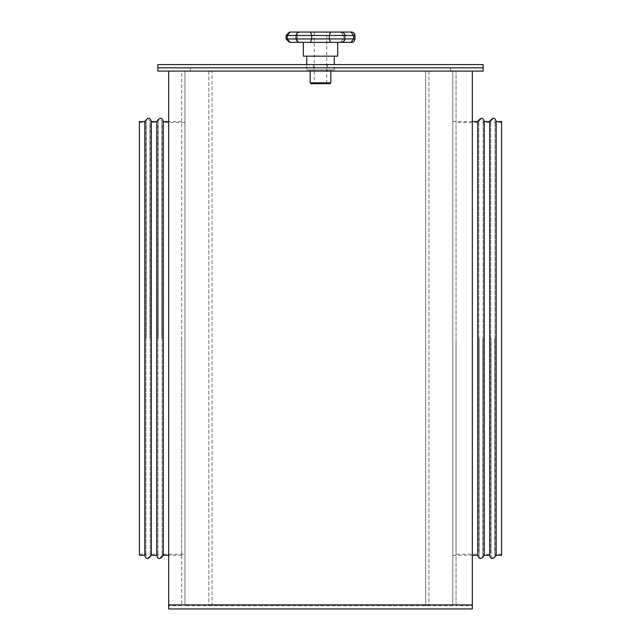 <?xml version="1.0" encoding="UTF-8"?>
<svg xmlns="http://www.w3.org/2000/svg" width="641" height="641" viewBox="0 0 641 641"><rect width="100%" height="100%" fill="white"/><g stroke="black" fill="none" stroke-linecap="round" stroke-linejoin="round"><path stroke-width="0.48" stroke-dasharray="3.21 2.4" d="M320.5 67.834L313.449 67.834L320.5 67.834M320.5 64.581L313.449 64.581L320.5 64.581M483.162 64.581L157.838 64.581L157.838 71.087L483.162 71.087L483.162 67.834L157.838 67.834L483.162 67.834L483.162 64.581M326.742 32.05L314.258 32.05L326.742 32.05L326.742 83.691L314.258 83.691L326.742 83.691M314.258 32.05L314.258 83.691M330.828 71.087L330.828 69.925L310.172 69.925L330.828 69.925M310.172 71.087L310.172 69.925M306.727 69.925L334.273 69.925L306.727 69.925L306.727 64.581M334.273 69.925L334.273 64.581M334.273 56.152L306.727 56.152L334.273 56.152M300.14 42.378C297.865 42.314 296.503 41.16 296.062 38.933L297.288 38.933A3.445 3.445 0 0 0 300.725 42.378A3.445 3.445 0 0 1 297.288 38.933L287.28 38.933L287.28 35.495L297.288 35.495A3.445 3.445 0 0 1 300.725 32.05L300.14 32.05C297.865 32.114 296.503 33.268 296.062 35.495L296.062 38.933L311.718 38.933L311.718 35.495L310.452 32.05L330.548 32.05L329.282 35.495L329.282 38.933L311.718 38.933L310.452 42.378L303.289 42.378L337.711 42.378L303.289 42.378M300.725 32.05L300.14 32.05L300.725 32.05A3.445 3.445 0 0 0 297.288 35.495L354.93 35.495M351.484 32.05L350.907 32.05L353.72 35.495M354.93 38.933L353.72 38.933L350.907 42.378L351.484 42.378M353.72 38.933L343.712 38.933L343.712 35.495L344.938 35.495L343.712 35.495L340.275 32.05L350.907 32.05M340.275 42.378L343.712 38.933L344.938 38.933L343.712 38.933L340.275 42.378L340.86 42.378C343.135 42.314 344.497 41.16 344.938 38.933L343.712 38.933L343.712 35.495L340.275 32.05M303.289 56.152L337.711 56.152M330.548 42.378L329.282 38.933L344.938 38.933L344.938 35.495C344.497 33.268 343.135 32.114 340.86 32.05M286.07 38.933L287.28 38.933L290.093 42.378M290.093 32.05L287.28 35.495L286.07 35.495M330.828 82.833L310.172 82.833M311.029 83.691L329.971 83.691M456.047 338.392L456.047 555.274L456.047 338.392M452.794 338.392L452.794 555.274L452.794 338.392M184.953 338.392L184.953 555.274L184.953 338.392M181.699 338.392L181.699 555.274L181.699 338.392M320.5 71.087L313.449 71.087L320.5 71.087M181.699 605.697L168.687 605.697L181.699 605.697L181.699 71.087L168.687 71.087L168.687 608.95L168.687 605.697L168.687 608.95L472.313 608.95L472.313 71.087L168.687 71.087L168.687 604.896L181.699 604.896L181.699 605.697M181.699 71.087L168.687 71.087L168.687 604.896L181.699 604.896L181.699 71.087M472.313 71.087L472.313 604.896L456.047 604.896L456.047 605.697L456.047 604.896L472.313 604.896L472.313 605.697L456.047 605.697L472.313 605.697L472.313 71.087L168.687 71.087M452.794 605.697L184.953 605.697L452.794 605.697L452.794 71.087L450.631 71.087L450.631 67.834L190.369 67.834L190.369 71.087L184.953 71.087L184.953 605.697L184.953 71.087L190.369 71.087L190.369 67.834L450.631 67.834L450.631 71.087L452.794 71.087L452.794 605.697M472.313 605.697L472.313 608.95L472.313 605.697M456.047 604.896L456.047 71.087L456.047 604.896M501.599 121.51L501.599 555.274M496.174 121.51L496.174 555.274M489.668 121.51L489.668 555.274M484.243 121.51L484.243 555.274M477.737 121.51L477.737 555.274M479.115 338.392L479.115 554.185L479.115 338.392M482.865 338.392L482.865 554.185L482.865 338.392M491.038 338.392L491.038 554.185L491.038 338.392M494.796 338.392L494.796 554.185L494.796 338.392M139.401 121.51L139.401 555.274M144.826 121.51L144.826 555.274M151.332 121.51L151.332 555.274M156.757 121.51L156.757 555.274M163.263 121.51L163.263 555.274M161.885 338.392L161.885 122.599L161.885 338.392M158.135 338.392L158.135 122.599L158.135 338.392M149.962 338.392L149.962 122.599L149.962 338.392M146.204 338.392L146.204 122.599L146.204 338.392M208.806 71.087L208.806 605.697L208.806 71.087L212.059 71.087L212.059 605.697L208.806 605.697L428.941 605.697L212.059 605.697L212.059 71.087L428.941 71.087L428.941 605.697L428.941 71.087L425.688 71.087L425.688 605.697L425.688 71.087L208.806 71.087M297.288 35.495L296.062 35.495L297.288 35.495L297.288 38.933L297.288 35.495M452.794 604.896L184.953 604.896L452.794 604.896M472.313 604.896L168.687 604.896M313.449 64.581L313.449 71.087M327.551 64.581L327.551 71.087M452.794 555.274L472.313 555.274M181.699 555.274L168.687 555.274M181.699 121.51L168.687 121.51M452.794 121.51L472.313 121.51M501.599 554.185L494.796 554.185L495.084 338.392L495.084 555.274C496.086 556.356 491.583 559.385 490.75 555.274L490.75 338.392L491.038 554.185L482.865 554.185L483.162 338.392L483.162 555.274C481.215 558.023 479.772 558.023 478.819 555.274L478.819 338.392L479.115 554.185L456.047 554.185M501.599 122.599L494.796 122.599L495.084 121.51C493.642 118.713 492.2 118.713 490.75 121.51L491.038 122.599L482.865 122.599L483.162 121.51C482.2 118.633 480.758 118.633 478.819 121.51L479.115 122.599L456.047 122.599M495.084 338.392L495.084 121.51L495.084 338.392M490.75 338.392L490.75 121.51L490.75 338.392M483.162 338.392L483.162 121.51L483.162 338.392M478.819 338.392L478.819 121.51L478.819 338.392M139.401 122.599L146.204 122.599L145.916 338.392L145.916 121.51C147.358 118.713 148.8 118.713 150.25 121.51L150.25 338.392L149.962 122.599L158.135 122.599L157.838 338.392L157.838 121.51C159.288 118.713 160.731 118.713 162.181 121.51L162.181 338.392L161.885 122.599L184.953 122.599M139.401 554.185L146.204 554.185L145.916 555.274C147.358 558.071 148.8 558.071 150.25 555.274L149.962 554.185L158.135 554.185L157.838 555.274C159.288 558.071 160.731 558.071 162.181 555.274L161.885 554.185L184.953 554.185M145.916 338.392L145.916 555.274L145.916 338.392M150.25 338.392L150.25 555.274L150.25 338.392M157.838 338.392L157.838 555.274L157.838 338.392M162.181 338.392L162.181 555.274L162.181 338.392"/><path stroke-width="0.96" d="M157.838 64.581L483.162 64.581L483.162 71.087L157.838 71.087L157.838 67.834L483.162 67.834L157.838 67.834L157.838 64.581M330.828 82.833L329.971 83.691L311.029 83.691L310.172 82.833L330.828 82.833L330.828 71.087M310.172 82.833L310.172 71.087M334.273 64.581L334.273 56.152M306.727 64.581L306.727 56.152M337.711 42.378L337.711 56.152L303.289 56.152L303.289 42.378L289.516 42.378L340.86 42.378L310.452 42.378L311.718 38.933L329.282 38.933L329.282 35.495L330.548 32.05L351.484 32.05A3.445 3.445 0 0 1 354.93 35.495L353.72 35.495L353.72 38.933L353.72 35.495L350.907 32.05M290.093 42.378L287.28 38.933L286.07 38.933L286.07 35.495L287.28 35.495L287.28 38.933L296.062 38.933L296.062 35.495L287.28 35.495L290.093 32.05L340.275 32.05M354.93 38.933A3.445 3.445 0 0 1 351.484 42.378L340.275 42.378L350.907 42.378L353.72 38.933L354.93 38.933L354.93 35.495M353.72 35.495L344.938 35.495L344.938 38.933L353.72 38.933M330.548 42.378L329.282 38.933L344.938 38.933C344.497 41.16 343.135 42.314 340.86 42.378L340.275 42.378M340.86 32.05C343.135 32.114 344.497 33.268 344.938 35.495L311.718 35.495L311.718 38.933L296.062 38.933C296.503 41.16 297.865 42.314 300.14 42.378M300.725 32.05L300.14 32.05C297.865 32.114 296.503 33.268 296.062 35.495L311.718 35.495L310.452 32.05L290.093 32.05M472.313 71.087L472.313 608.95L168.687 608.95L168.687 71.087M489.668 121.51L489.668 555.274C490.934 559.609 493.105 559.609 496.174 555.274L501.599 555.274L501.599 121.51L496.174 121.51C494.98 117.175 492.809 117.175 489.668 121.51L484.243 121.51C483.05 117.175 480.886 117.175 477.737 121.51L472.313 121.51M496.174 555.274L496.174 121.51M477.737 121.51L477.737 555.274C479.011 559.609 481.175 559.609 484.243 555.274L484.243 121.51M144.826 555.274L139.401 555.274L139.401 121.51L144.826 121.51L144.826 555.274C146.092 559.609 148.255 559.609 151.332 555.274L151.332 121.51L156.757 121.51L156.757 555.274C158.015 559.609 160.186 559.609 163.263 555.274L163.263 121.51L168.687 121.51M472.313 604.896L168.687 604.896M286.07 38.933L289.516 42.378M286.07 35.495L289.516 32.05M477.737 555.274L472.313 555.274M489.668 555.274L484.243 555.274M151.332 555.274L156.757 555.274M163.263 555.274L168.687 555.274M163.263 121.51C162.029 117.175 159.857 117.175 156.757 121.51M151.332 121.51C150.098 117.175 147.927 117.175 144.826 121.51"/></g></svg>
